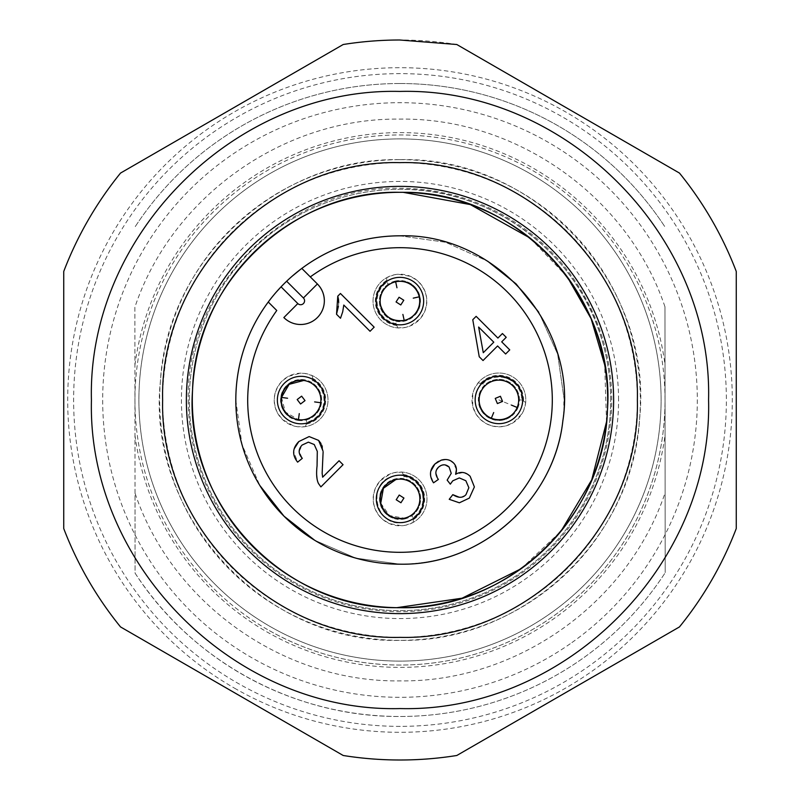 <?xml version="1.0" encoding="UTF-8"?>
<svg xmlns="http://www.w3.org/2000/svg" width="800" height="800" viewBox="0 0 800 800"><rect width="100%" height="100%" fill="white"/><g stroke="black" fill="none" stroke-linecap="round" stroke-linejoin="round"><path stroke-width="0.6" stroke-dasharray="4 3" d="M476.96 390.86A23.74 23.74 0 0 0 489.83 421.86A23.74 23.74 0 0 0 520.84 408.99C533.88 381.25 487.31 362.01 476.96 390.86M517.18 407.48A19.78 19.78 0 0 1 491.35 418.2A19.78 19.78 0 0 1 480.62 392.37A19.78 19.78 0 0 1 506.46 381.64A19.78 19.78 0 0 1 517.18 407.48M394.94 475.73C364.74 480.93 375.63 530.12 405.21 522.08C435.42 516.87 424.52 467.68 394.94 475.73M380.76 503.18L389.45 515.58L404.35 518.21A19.78 19.78 0 0 0 419.39 494.62A19.78 19.78 0 0 0 395.8 479.59M405.06 324.27A23.74 23.74 0 0 0 423.1 295.96A23.74 23.74 0 0 0 394.79 277.92A23.74 23.74 0 0 0 376.75 306.23A23.74 23.74 0 0 0 405.06 324.27M380.61 305.38A19.78 19.78 0 0 1 395.65 281.79A19.78 19.78 0 0 1 419.24 296.82A19.78 19.78 0 0 1 404.2 320.41M304.28 376.55A23.74 23.74 0 0 0 277.58 396.89A23.74 23.74 0 0 0 297.91 423.6A23.74 23.74 0 0 0 324.62 403.26A23.74 23.74 0 0 0 304.28 376.55M281.5 397.42L285.37 412.06L298.44 419.68A19.78 19.78 0 0 0 320.7 402.73A19.78 19.78 0 0 0 303.75 380.47M399.81 159.67C278.38 157 167.29 259.69 160.43 380.96C145.8 515.74 264.61 644.33 400.19 640.33C521.62 643 632.71 540.31 639.57 419.04C654.2 284.26 535.39 155.67 399.81 159.67A240.33 240.33 0 0 0 159.67 400.19A240.33 240.33 0 0 0 400.19 640.33A240.33 240.33 0 0 0 640.33 399.81A240.33 240.33 0 0 0 399.81 159.67M405.89 525.17A26.9 26.9 0 0 1 373.81 504.72A26.9 26.9 0 0 1 394.26 472.64A26.9 26.9 0 0 1 426.34 493.08A26.9 26.9 0 0 1 405.89 525.17L413.29 522.33A26.9 26.9 0 0 0 402.15 472.08L394.26 472.64L390.3 473.84L380.06 480.93L375.66 487.62C371.01 499.77 373.36 510.38 382.71 519.44L389.52 523.65L401.8 525.75L405.89 525.17M394.11 274.83A26.9 26.9 0 0 1 426.19 295.28A26.9 26.9 0 0 1 405.74 327.36A26.9 26.9 0 0 1 373.66 306.92A26.9 26.9 0 0 1 394.11 274.83L386.71 277.67A26.9 26.9 0 0 0 397.85 327.92L405.74 327.36L409.7 326.16L419.94 319.07L424.34 312.38C428.99 300.23 426.64 289.62 417.29 280.56L410.48 276.35L398.2 274.25L394.11 274.83M297.49 426.73A26.9 26.9 0 0 1 274.44 396.47A26.9 26.9 0 0 1 304.71 373.42A26.9 26.9 0 0 1 327.76 403.69A26.9 26.9 0 0 1 297.49 426.73L305.4 426.63A26.9 26.9 0 0 0 312.31 375.62L304.71 373.42L300.58 373.18L288.52 376.3L282.08 381.05C273.52 390.85 272.06 401.62 277.7 413.35L282.65 419.65L293.45 425.87L297.49 426.73M523.76 410.2A26.9 26.9 0 0 1 488.63 424.79A26.9 26.9 0 0 1 474.04 389.65A26.9 26.9 0 0 1 509.18 375.06A26.9 26.9 0 0 1 523.76 410.2L525.68 402.52A26.9 26.9 0 0 0 478.11 382.86L474.04 389.65L472.76 393.58L472.7 406.03L475.66 413.48C482.96 424.24 493 428.39 505.79 425.93L513.14 422.75L521.9 413.88L523.76 410.2M664.98 306.85L665.19 572.73L664.98 306.85C627.92 196.46 516.21 117.39 399.78 119.12C283.35 117.57 171.78 196.8 134.87 307.26L135.08 573.14A316.48 316.48 0 0 0 665.19 572.73A316.48 316.48 0 0 1 400.24 716.48C295.09 717.36 191.94 661.6 135.08 573.14L135.02 493.15C172.08 603.54 283.79 682.61 400.22 680.88C516.65 682.43 628.22 603.2 665.13 492.74M135.02 493.15L134.87 307.26M413.14 517.65L411.84 515.78L402.33 519.35L392.27 517.93L386.82 514.64C379.68 507.69 377.87 499.56 381.42 490.23L384.96 484.95L393.49 479.41L403.61 478.63L404 476.39A22.86 22.86 0 0 1 413.14 517.65L413.29 522.33M402.15 472.08L404 476.39M413.55 519.5A24.62 24.62 0 0 0 403.59 474.54M386.86 282.35L388.16 284.22L397.67 280.65L407.73 282.07L413.18 285.36C420.32 292.31 422.13 300.44 418.58 309.77L415.04 315.05L406.51 320.59L396.39 321.37L396 323.61A22.86 22.86 0 0 1 386.86 282.35L386.71 277.67M397.85 327.92L396 323.61M386.45 280.5A24.62 24.62 0 0 0 396.41 325.46M306.89 422.19L306.3 419.98L296.16 420.05L287.2 415.24L283.23 410.27C278.92 401.28 280.04 393.02 286.58 385.5L291.73 381.76L301.65 379.51L311.41 382.28L312.56 380.3A22.86 22.86 0 0 1 306.89 422.19L305.4 426.63M312.31 375.62L312.56 380.3M306.63 424.06A24.62 24.62 0 0 0 312.81 378.43M521.76 399.95L519.47 399.95L516.95 409.79L510.03 417.23L504.21 419.8C494.42 421.68 486.72 418.5 481.11 410.25L478.81 404.32L479.15 394.16L484.31 385.42L482.69 383.81A22.86 22.86 0 0 1 521.76 399.95L525.68 402.52M478.11 382.86L482.69 383.81M523.51 400.68A24.62 24.62 0 0 0 480.94 383.08M399.76 83.52A316.48 316.48 0 0 0 134.81 227.27A316.48 316.48 0 0 1 664.92 226.86A316.48 316.48 0 0 0 399.76 83.52M404.53 518.99A20.57 20.57 0 0 0 420.16 494.45A20.57 20.57 0 0 0 395.63 478.82A20.57 20.57 0 0 0 379.99 503.35A20.57 20.57 0 0 0 404.53 518.99M411.84 515.78A20.57 20.57 0 0 0 403.61 478.63M395.47 281.01A20.57 20.57 0 0 0 379.84 305.55A20.57 20.57 0 0 0 404.37 321.18A20.57 20.57 0 0 0 420.01 296.65A20.57 20.57 0 0 0 395.47 281.01M388.16 284.22A20.57 20.57 0 0 0 396.39 321.37M298.34 420.46A20.57 20.57 0 0 0 321.48 402.84A20.57 20.57 0 0 0 303.86 379.69A20.57 20.57 0 0 0 280.71 397.32A20.57 20.57 0 0 0 298.34 420.46M306.3 419.98A20.57 20.57 0 0 0 311.41 382.28M517.91 407.78A20.57 20.57 0 0 0 506.76 380.91A20.57 20.57 0 0 0 479.89 392.07A20.57 20.57 0 0 0 491.04 418.94A20.57 20.57 0 0 0 517.91 407.78L498.9 399.92M519.47 399.95A20.57 20.57 0 0 0 484.31 385.42M665.05 399.8A265.06 265.06 0 0 0 399.8 134.95A265.06 265.06 0 0 0 134.95 400.2A265.06 265.06 0 0 0 400.2 665.05A265.06 265.06 0 0 0 665.05 399.8M269.39 630.64C310.02 653.42 353.62 664.89 400.2 665.05A265.06 265.06 0 0 0 530.61 169.36A265.06 265.06 0 0 0 248.24 182.69A265.06 265.06 0 0 0 269.39 630.64M528.66 172.8A261.1 261.1 0 0 1 627.2 528.66A261.1 261.1 0 0 1 271.34 627.2A261.1 261.1 0 0 1 172.8 271.34A261.1 261.1 0 0 1 528.66 172.8A261.1 261.1 0 0 1 627.2 528.66A261.1 261.1 0 0 1 271.34 627.2A261.1 261.1 0 0 1 172.8 271.34A261.1 261.1 0 0 1 528.66 172.8M570.23 643.76A297.32 297.32 0 0 1 102.72 395.46A297.32 297.32 0 0 1 546.51 141.29A297.32 297.32 0 0 1 570.23 643.76M400.25 726.37A326.37 326.37 0 0 1 73.63 400.25A326.37 326.37 0 0 1 399.75 73.63A326.37 326.37 0 0 1 726.37 399.75A326.37 326.37 0 0 1 400.25 726.37M343.2 755.49A360 360 0 0 0 456.8 755.49L679.46 626.93A360 360 0 0 0 736.26 528.56L736.26 271.44A360 360 0 0 0 679.46 173.07L456.8 44.51A360 360 0 0 0 343.2 44.51L120.54 173.07A360 360 0 0 0 63.74 271.44L63.74 528.56A360 360 0 0 0 120.54 626.93L343.2 755.49M610.66 399.84A210.66 210.66 0 0 0 399.84 189.34A210.66 210.66 0 0 0 189.34 400.16A210.66 210.66 0 0 0 400.16 610.66A210.66 210.66 0 0 0 602.01 340.25C577.56 252.56 490.86 187.84 399.84 189.34A210.66 210.66 0 0 0 189.34 400.16A210.66 210.66 0 0 0 604.46 450.72A210.66 210.66 0 0 0 602.01 340.25C577.56 252.56 490.86 187.84 399.84 189.34A210.66 210.66 0 0 0 189.34 400.16A210.66 210.66 0 0 0 604.46 450.72A210.66 210.66 0 0 0 610.66 399.84M400.18 637.36A237.36 237.36 0 0 0 637.36 399.82A237.36 237.36 0 0 0 399.82 162.64A237.36 237.36 0 0 0 162.64 400.18A237.36 237.36 0 0 0 400.18 637.36M403.17 192.33A207.69 207.69 0 0 0 192.33 396.83A207.69 207.69 0 0 0 396.83 607.67A207.69 207.69 0 0 0 607.67 403.17A207.69 207.69 0 0 0 403.17 192.33A207.69 207.69 0 0 0 192.33 396.83A207.69 207.69 0 0 0 396.83 607.67M521.11 568.72L560.96 531.25M606.54 421.8L604.69 364.84M567.3 276.92L529.9 237.95M236.25 689.16A332.31 332.31 0 0 1 110.84 236.25A332.31 332.31 0 0 1 563.75 110.84A332.31 332.31 0 0 1 689.16 563.75A332.31 332.31 0 0 1 236.25 689.16M299.99 269.8L301.33 268.78M286.65 281.23L292.41 275.99M268.27 302.02L276.38 291.96M305.07 271.68L310.31 276.9M399.87 235.82A164.18 164.18 0 0 0 301.81 268.42A164.18 164.18 0 0 1 399.87 235.82L445.55 242.26L487.62 261.16L445.55 242.26L399.87 235.82M564.18 399.62L557.65 354.15L538.77 312.27L557.65 354.15L564.18 399.62M400.13 564.18A164.18 164.18 0 0 0 564.1 405.05A164.18 164.18 0 0 1 400.13 564.18L355.75 558.11L314.68 540.26L355.75 558.11L400.13 564.18M564.17 401.86A164.18 164.18 0 0 0 564.18 399.87A164.18 164.18 0 0 1 564.17 401.86M235.82 400.17L241.97 444.51L259.87 485.54L241.97 444.51L235.82 400.17M276.76 310.5L271.78 305.52M283.85 317.57A23.74 23.74 0 0 0 324.35 300.75M502.43 333.54L506.22 337.32L501.7 341.85L509.74 349.88L505.62 354L497.58 345.97L483.03 360.54L479.24 356.76L472.77 319.72L476.14 316.34L497.91 338.07L502.43 333.54M294.2 448.82L293.68 451.66L297.63 462.15L302.31 458.33L299.17 451.59L302.12 445.05L308.36 442.16L314.25 444.53L317.3 451.41L316.66 474.96M318.6 440.39L309.14 436.57L298.82 441.55M323.05 451.18L322.34 446.98M321.75 445.16L320.94 443.41M317.06 478.92L318.5 483.55L320.88 486.9L343.05 464.7L339.08 460.74L322.64 477.2L322.14 473.22L323.11 452.04M337.78 296.15L340.44 293.49L374.16 327.16L370.05 331.28L343.78 305.05L342.71 311.78L340.51 318.25L336.52 314.26M338.69 302.68L338.41 306.3M435.88 472.82L438.38 479.44L433.52 482.82L430.57 475.2M430.81 471.15L430.53 472.96M441.16 460.18L438.44 461.3M450.98 461L448.02 459.81M447.72 459.75L445.28 459.52M456.41 469.62L453.44 462.87M452.8 494.65L449.22 499.31L459.38 502.8L469.35 498.09L474.38 486.93L470.15 476.29L464.24 472.75M463.1 472.52L455.62 474.3M449.12 467.04L451.23 473.37L447.16 480.12L450.33 484.16L452.76 480.81L459.32 477.92L465.86 480.74L468.86 487.73L465.97 494.66L461.32 497.21M460.27 497.28L459.11 497.2M438.37 467.31L442.17 465.08M443.82 464.82L445.3 464.97M435.9 472.35L436.59 469.75M483.28 352.71L493.79 342.19L478.63 327.05L483.28 352.71M134.92 365.08A267.37 267.37 0 0 1 665.03 364.67M134.97 435.33A267.37 267.37 0 0 0 665.08 434.92M618.57 399.83A218.57 218.57 0 0 0 399.83 181.43A218.57 218.57 0 0 0 181.43 400.17A218.57 218.57 0 0 0 400.17 618.57A218.57 218.57 0 0 0 618.57 399.83M188.28 400.16A211.72 211.72 0 0 0 400.16 611.72A211.72 211.72 0 0 0 611.72 399.84A211.72 211.72 0 0 0 399.84 188.28C286.7 185.45 185.27 287.03 188.28 400.16"/><path stroke-width="1.2" d="M476.96 390.86A23.74 23.74 0 0 0 489.83 421.86A23.74 23.74 0 0 0 520.84 408.99A23.74 23.74 0 0 0 507.97 377.99A23.74 23.74 0 0 0 476.96 390.86M491.35 418.2A19.78 19.78 0 0 0 517.18 407.48A19.78 19.78 0 0 0 506.46 381.64A19.78 19.78 0 0 0 480.62 392.37A19.78 19.78 0 0 0 491.35 418.2L493.69 412.54M394.94 475.73A23.74 23.74 0 0 0 376.9 504.04A23.74 23.74 0 0 0 405.21 522.08A23.74 23.74 0 0 0 423.25 493.77A23.74 23.74 0 0 0 394.94 475.73M395.8 479.59L383.4 488.27L380.76 503.18C384.51 514.66 392.37 519.67 404.35 518.21A19.78 19.78 0 0 0 419.39 494.62A19.78 19.78 0 0 0 395.8 479.59A19.78 19.78 0 0 0 380.76 503.18M405.06 324.27A23.74 23.74 0 0 0 423.1 295.96A23.74 23.74 0 0 0 394.79 277.92A23.74 23.74 0 0 0 376.75 306.23A23.74 23.74 0 0 0 405.06 324.27M402.88 314.42L404.2 320.41A19.78 19.78 0 0 1 380.61 305.38C384.36 316.85 392.22 321.87 404.2 320.41A19.78 19.78 0 0 0 419.24 296.82A19.78 19.78 0 0 0 395.65 281.79A19.78 19.78 0 0 0 380.61 305.38M304.28 376.55A23.74 23.74 0 0 0 277.58 396.89A23.74 23.74 0 0 0 297.91 423.6A23.74 23.74 0 0 0 324.62 403.26A23.74 23.74 0 0 0 304.28 376.55M303.75 380.47L289.12 384.34L281.5 397.42A19.78 19.78 0 0 0 298.44 419.68A19.78 19.78 0 0 0 320.7 402.73A19.78 19.78 0 0 0 303.75 380.47A19.78 19.78 0 0 0 281.5 397.42L287.58 398.24M343.2 755.49A360 360 0 0 0 456.8 755.49L679.46 626.93A360 360 0 0 0 736.26 528.56L736.26 271.44A360 360 0 0 0 679.46 173.07L456.8 44.51L399.72 40A360 360 0 0 0 343.2 44.51L120.54 173.07A360 360 0 0 0 63.74 271.44L63.74 528.56A360 360 0 0 0 120.54 626.93L343.2 755.49M400.24 708.57C235.36 712.95 87.31 565.13 91.43 400.24C87.05 235.36 234.87 87.31 399.76 91.43C564.64 87.05 712.69 234.87 708.57 399.76C712.95 564.64 565.13 712.69 400.24 708.57M400.18 637.36C527.02 640.53 640.73 526.65 637.36 399.82C640.53 272.98 526.65 159.27 399.82 162.64C272.98 159.47 159.27 273.35 162.64 400.18C159.47 527.02 273.35 640.73 400.18 637.36M399.84 186.37A213.63 213.63 0 0 1 613.63 399.84A213.63 213.63 0 0 1 400.16 613.63A213.63 213.63 0 0 1 186.37 400.16A213.63 213.63 0 0 1 399.84 186.37M529.9 237.95L470.34 204.58L403.17 192.33A207.69 207.69 0 0 0 192.31 398.49A207.69 207.69 0 0 0 396.83 607.67C283.31 609 184.03 503.23 192.55 390.03C195.13 282.74 292.55 189.82 399.84 192.31L403.17 192.31M521.11 568.72L462.1 598.19L396.83 607.67L400.16 607.69A207.69 207.69 0 0 0 607.69 401.51A207.69 207.69 0 0 0 403.17 192.33C516.69 191 615.97 296.77 607.45 409.97C604.87 517.26 507.45 610.18 400.16 607.69L396.83 607.69M560.96 531.25L591.73 479.85L606.54 421.8M604.69 364.84L591.12 318.7L567.3 276.92M400.13 564.18C480.26 565.8 554.36 500.52 562.85 420.82C577.88 326.44 495.4 232.81 399.87 235.82A164.18 164.18 0 0 0 235.82 400.13A164.18 164.18 0 0 0 400.13 564.18M292.41 275.99L299.99 269.8M301.33 268.78L301.81 268.42L305.07 271.68M301.81 268.42L317.39 283.97L303.41 297.97L286.65 281.23A164.18 164.18 0 0 0 281.06 286.83L276.38 291.96M538.77 312.27L516.04 283.87L487.62 261.16L516.04 283.87L538.77 312.27M564.1 405.05A164.18 164.18 0 0 0 564.17 401.86A164.18 164.18 0 0 1 564.1 405.05M271.78 305.52L268.27 302.02A164.18 164.18 0 0 0 235.82 400.13L235.82 400.17A164.18 164.18 0 0 1 268.27 302.02L276.76 310.5C257.61 337.3 247.92 367.17 247.69 400.12A152.31 152.31 0 0 0 400.12 552.31A152.31 152.31 0 0 0 469 264.22A152.31 152.31 0 0 0 310.31 276.9L317.39 283.97C321.91 288.65 324.23 294.25 324.35 300.75A23.74 23.74 0 0 0 317.39 283.97M259.87 485.54L284 516.18L314.68 540.26L284 516.18L259.87 485.54M303.41 297.97A3.96 3.96 0 0 1 300.62 304.73A3.96 3.96 0 0 1 297.82 303.57L283.85 317.57A23.74 23.74 0 0 0 324.35 300.75M506.22 337.32L502.43 333.54L497.91 338.07L476.14 316.34L472.77 319.72L479.24 356.76L483.03 360.54L497.58 345.97L505.62 354L509.74 349.88L501.7 341.85L506.22 337.32M320.94 443.41L318.6 440.39L309.14 436.57L298.82 441.55C292.37 448.17 291.97 455.03 297.63 462.15L302.31 458.33C298.19 453.77 298.13 449.35 302.12 445.05L308.36 442.16L314.25 444.53L317.3 451.41L317.06 465.9C316.16 473.98 316.64 479.87 318.5 483.55L320.88 486.9L343.05 464.7L339.08 460.74L322.64 477.2L322.14 473.22L323.11 452.04M298.82 441.55L294.2 448.82M318.6 440.39L323.05 451.18M322.34 446.98L321.75 445.16M316.66 474.96L317.06 478.92M340.44 293.49L337.78 296.15L336.52 314.26L340.51 318.25L342.71 311.78L343.78 305.05L370.05 331.28L374.16 327.16L340.44 293.49M337.78 296.15L338.5 299.4M338.56 299.89L338.69 302.68M338.41 306.3L336.52 314.26M433.52 482.82L438.38 479.44C435.05 474.66 435.05 470.62 438.37 467.31C442.05 464.08 445.63 463.99 449.12 467.04L451.23 473.37L447.16 480.12L450.33 484.16L452.76 480.81L459.32 477.92L465.86 480.74L468.86 487.73L465.97 494.66C462.76 498.15 458.37 498.15 452.8 494.65L449.22 499.31L459.38 502.8L469.35 498.09L474.38 486.93L470.15 476.29C465.6 471.93 460.75 471.26 455.62 474.3C457.18 469.71 456.45 465.9 453.44 462.87C450.1 459.65 446.03 458.75 441.2 460.17L434.91 464.01C429.54 469.67 429.07 475.94 433.52 482.82M438.44 461.3L434.91 464.01L430.81 471.15M430.53 472.96L430.57 475.2M453.44 462.87L450.98 461M445.28 459.52L441.2 460.17M455.62 474.3L456.41 469.62M464.24 472.75L462.96 472.5M461.32 497.21L460.27 497.28M459.11 497.2L452.8 494.65M442.17 465.08L443.82 464.82M445.3 464.97L449.12 467.04M436.59 469.75L438.37 467.31M493.79 342.19L483.28 352.71L478.63 327.05L493.79 342.19M517.18 407.48L511.51 405.14M502.56 401.43L497.39 403.58L495.24 398.41L500.41 396.27L502.56 401.43M400.93 502.76L396.21 499.76L399.22 495.04L403.94 498.05L400.93 502.76M395.65 281.79L396.97 287.78M419.24 296.82L413.25 298.15M399.07 297.24L403.79 300.24L400.78 304.96L396.06 301.95L399.07 297.24M298.44 419.68L299.27 413.6M320.7 402.73L314.62 401.91M300.57 404L297.18 399.55L301.63 396.16L305.02 400.61L300.57 404M297.82 303.57L281.06 286.83"/></g></svg>
